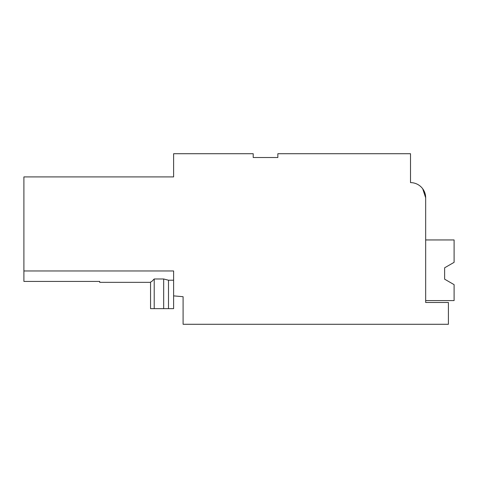 <?xml version="1.0" encoding="UTF-8"?>
<svg xmlns="http://www.w3.org/2000/svg" width="478" height="478" viewBox="0 0 478 478"><rect width="100%" height="100%" fill="white"/><g stroke="black" fill="none" stroke-linecap="round" stroke-linejoin="round"><path stroke-width="0.72" d="M425.671 204.453L425.671 197.778A15.159 15.159 0 0 0 410.512 182.62L410.512 153.719L277.849 153.719L277.849 157.507L253.215 157.507L253.215 153.719L173.616 153.719L173.616 176.914L23.9 176.914L23.9 270.972L173.616 270.972L173.616 295.876L183.092 296.707L183.092 324.281L448.412 324.281L448.412 302.49L425.671 302.49L425.671 197.778L422.713 188.78M23.9 270.972L23.9 281.417L99.705 281.417L99.705 282.343L150.552 282.343L150.552 308.645L154.215 308.645L154.215 278.985L151.825 281.417L150.552 282.08L150.552 308.645L150.552 282.343M154.215 308.645L173.616 308.645L173.616 295.876M163.679 308.645L163.679 278.985L154.215 278.985M163.679 278.985L168.501 280.222L173.616 280.222M168.501 308.645L168.501 280.222M446.56 280.293L444.624 279.176L446.56 280.293L444.624 279.176L446.56 280.293L444.624 279.176L446.56 280.293L444.624 279.176L446.56 280.293L444.624 279.176L446.56 280.293L444.624 279.176L446.56 280.293L444.624 279.176L444.624 267.805L454.1 262.338L454.1 239.95L425.671 239.95M425.671 300.59L454.1 300.59L454.1 284.649L444.624 279.176L444.624 267.805L444.624 279.176L444.624 267.805L446.56 266.688L444.624 267.805L444.624 279.176L444.624 267.805L444.624 279.176L444.624 267.805L446.56 266.688L444.624 267.805L444.624 279.176L444.624 267.805L444.624 279.176L444.624 267.805L446.56 266.688L444.624 267.805L444.624 279.176L444.624 267.805L444.624 279.176L444.624 267.805L446.56 266.688L444.624 267.805L444.624 279.176L444.624 267.805L444.624 279.176L444.624 267.805L446.56 266.688L444.624 267.805L444.624 279.176L444.624 267.805L444.624 279.176L444.624 267.805L446.56 266.688M444.624 279.176L444.624 267.805L444.624 279.176"/></g></svg>
